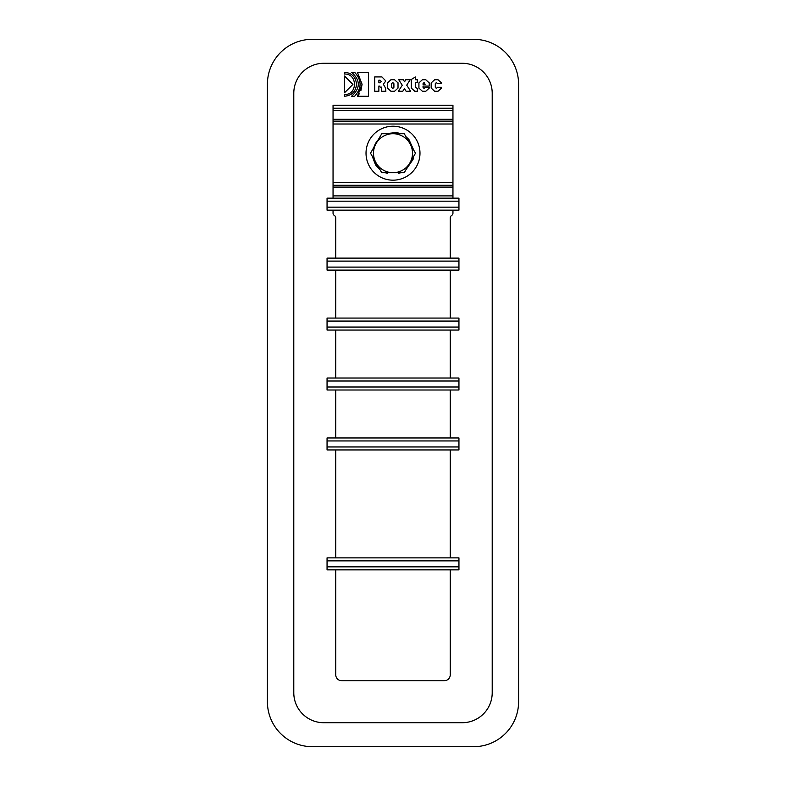 <?xml version="1.0" encoding="UTF-8"?>
<svg xmlns="http://www.w3.org/2000/svg" width="786" height="786" viewBox="0 0 786 786"><rect width="100%" height="100%" fill="white"/><g stroke="black" fill="none" stroke-linecap="round" stroke-linejoin="round"><path stroke-width="1.18" d="M458.945 261.109L458.945 258.113L327.055 258.113L327.055 261.109L458.945 261.109L458.945 267.102L327.055 267.102L327.055 270.109L458.945 270.109L458.945 267.102M327.055 267.102L327.055 261.109M458.945 321.061L458.945 318.065L327.055 318.065L327.055 321.061L458.945 321.061L458.945 327.055L327.055 327.055L327.055 330.051L458.945 330.051L458.945 327.055M327.055 327.055L327.055 321.061M458.945 381.014L458.945 378.017L327.055 378.017L327.055 381.014L458.945 381.014L458.945 387.007L327.055 387.007L327.055 390.003L458.945 390.003L458.945 387.007M327.055 387.007L327.055 381.014M458.945 440.956L458.945 437.959L327.055 437.959L327.055 440.956L458.945 440.956L458.945 446.959L327.055 446.959L327.055 449.956L458.945 449.956L458.945 446.959M327.055 446.959L327.055 440.956M458.945 560.86L458.945 557.863L327.055 557.863L327.055 560.86L458.945 560.86L458.945 566.853L327.055 566.853L327.055 569.85L458.945 569.85L458.945 566.853M327.055 566.853L327.055 560.86M450.25 258.113L450.25 217.997A2.997 2.997 0 0 1 451.675 215.443A2.702 2.702 0 0 0 452.952 213.153L452.952 210.157M333.048 185.29L333.048 198.16L452.952 198.16L452.952 182.401L333.048 182.401L333.048 185.29L452.952 185.29M333.048 210.157L333.048 213.153A2.702 2.702 0 0 0 334.325 215.443A2.997 2.997 0 0 1 335.75 217.997L335.75 258.113M333.048 121.123L333.048 105.245L452.952 105.245L452.952 121.123L333.048 121.123L333.048 124.011L452.952 124.011L452.952 121.123M452.952 124.011L452.952 182.401M385.209 172.684L387.567 173.47L387.783 172.684M378.312 166.73A19.964 19.964 0 0 1 373.94 159.165M373.94 147.247A19.964 19.964 0 0 1 378.312 139.682M388.628 133.718A19.964 19.964 0 0 1 397.372 133.718M407.688 139.682A19.964 19.964 0 0 1 412.06 147.247M412.06 159.165A19.964 19.964 0 0 1 407.688 166.73M400.791 172.684L398.433 173.47L398.217 172.684M392.194 133.718L381.75 133.718L370.501 153.201L381.75 172.684L404.25 172.684L415.499 153.201L404.25 133.718L392.194 133.718A19.503 19.503 0 0 0 376.533 142.767M392.194 172.684A19.503 19.503 0 0 1 376.533 163.645M409.467 163.645A19.503 19.503 0 0 1 393.806 172.684M375.728 162.25A19.503 19.503 0 0 1 375.728 144.162M410.272 144.162A19.503 19.503 0 0 1 410.272 162.25M393.806 133.718A19.503 19.503 0 0 1 409.467 142.767M419.979 153.201A26.979 26.979 0 0 0 379.51 129.837A26.979 26.979 0 0 0 379.51 176.565A26.979 26.979 0 0 0 419.979 153.201M333.048 182.401L333.048 124.011M333.048 108.242L452.952 108.242M458.945 201.167L458.945 198.16L327.055 198.16L327.055 201.167L458.945 201.167L458.945 207.16L327.055 207.16L327.055 210.157L458.945 210.157L458.945 207.16M327.055 207.16L327.055 201.167M379.952 86.126L378.872 86.057L378.872 91.264L374.735 91.264L374.735 76.91L381.908 76.91L385.376 80.486L385.376 81.567L383.313 84.22L385.572 88.111L385.877 91.264L381.76 91.264L381.318 87.089M378.872 82.795L380.228 82.795L381.259 81.587L379.962 80.172L378.872 80.172L378.872 82.795M381.908 76.91L385.376 80.486M385.376 81.567L383.313 84.22L385.572 88.111M381.436 87.953L378.872 86.057M381.76 91.264L381.524 89.673M344.494 72.273C351.833 72.96 355.832 76.959 356.5 84.259C355.812 91.569 351.814 95.568 344.494 96.256L344.494 94.487C357.738 95.175 357.738 73.353 344.494 74.041L344.494 72.273C351.833 72.96 355.832 76.959 356.5 84.259C355.812 91.569 351.814 95.568 344.494 96.256M354.594 72.273C361.894 80.26 361.894 88.258 354.594 96.246L351.588 96.246C360.538 88.258 360.528 80.27 351.558 72.273L354.594 72.273C361.894 80.26 361.894 88.258 354.594 96.246M435.287 83.709L435.287 87.305L436.446 88.533L437.389 87.305L441.496 87.305L441.496 88.091L438.008 91.264L434.658 91.264L431.17 88.091L431.17 82.903L434.658 79.73L438.008 79.73L441.496 82.903L441.496 83.689L437.389 83.689L436.446 82.461L435.287 83.709M441.496 88.091L438.008 91.264M434.658 91.264L431.17 88.091M438.008 79.73L441.496 82.903M431.17 82.903L434.658 79.73M414.792 91.264L411.304 88.091L411.304 79.465L415.411 76.999L415.411 79.73L417.317 79.73L417.317 82.461L415.411 82.461L415.411 87.305L417.405 88.533L417.425 91.264L414.792 91.264L411.304 88.091M425.766 91.264L422.406 91.264L418.918 88.091L418.918 82.903L422.406 79.73L425.766 79.73L429.244 82.903L429.244 86.057L423.035 86.057L423.035 87.305L424.086 88.533L425.138 87.305L429.244 87.305L429.244 88.091L425.766 91.264L429.244 88.091M422.406 91.264L418.918 88.091M418.918 82.903L422.406 79.73M425.766 79.73L429.244 82.903M423.035 83.709L423.035 84.308L425.138 84.308L424.086 82.461L423.035 83.709M398.738 79.73L403.257 79.73L404.574 81.783L405.782 79.73L410.184 79.73L406.716 85.143L410.626 91.264L406.116 91.264L404.397 88.582L402.786 91.264L398.384 91.264L402.275 85.252L398.738 79.73M398.021 82.785L398.021 88.091L394.533 91.264L390.956 91.264L387.469 88.091L387.469 82.903L390.956 79.73L394.66 79.73M398.021 88.091L394.533 91.264M390.956 91.264L387.469 88.091M393.914 83.709L392.745 82.461L391.585 83.709L391.585 87.305L392.745 88.533L393.914 87.305L393.914 83.709M394.533 79.73L398.021 82.903M387.469 82.903L390.956 79.73M344.504 76.026L352.914 84.397L344.504 92.768L344.504 76.026L352.914 84.397L344.504 92.768M360.862 90.763L362.091 84.259L357.394 72.273L368.477 72.273L368.477 96.256L357.394 96.246L359.271 93.848M357.394 96.246L362.091 84.259M492.213 93.259L492.213 692.741A29.976 29.976 0 0 1 462.237 722.717L323.763 722.717A29.976 29.976 0 0 1 293.787 692.741L293.787 93.259A29.976 29.976 0 0 1 323.763 63.283L462.237 63.283A29.976 29.976 0 0 1 492.213 93.259M450.25 270.109L450.25 318.065M450.25 330.051L450.25 378.017M450.25 390.003L450.25 437.959M450.25 449.956L450.25 557.863M450.25 569.85L450.25 674.761A5.993 5.993 0 0 1 444.257 680.755L341.743 680.755A5.993 5.993 0 0 1 335.75 674.761L335.75 569.85M335.75 557.863L335.75 449.956M335.75 437.959L335.75 390.003M335.75 378.017L335.75 330.051M335.75 318.065L335.75 270.109M518.593 84.259L518.593 701.741A44.959 44.959 0 0 1 473.634 746.7L312.366 746.7A44.959 44.959 0 0 1 267.407 701.741L267.407 84.259A44.959 44.959 0 0 1 312.366 39.3L473.634 39.3A44.959 44.959 0 0 1 518.593 84.259M333.048 187.088L452.952 187.088M333.048 195.891L452.952 195.891M333.048 119.315L452.952 119.315M333.048 110.521L452.952 110.521M380.021 169.688L375.551 164.864L372.23 156.198M372.23 150.205L380.021 136.715M385.209 133.718L396.606 132.529L400.791 133.718M405.979 136.715L408.956 139.574L413.77 150.205M413.77 156.198L413.043 159.43L405.979 169.688"/></g></svg>
